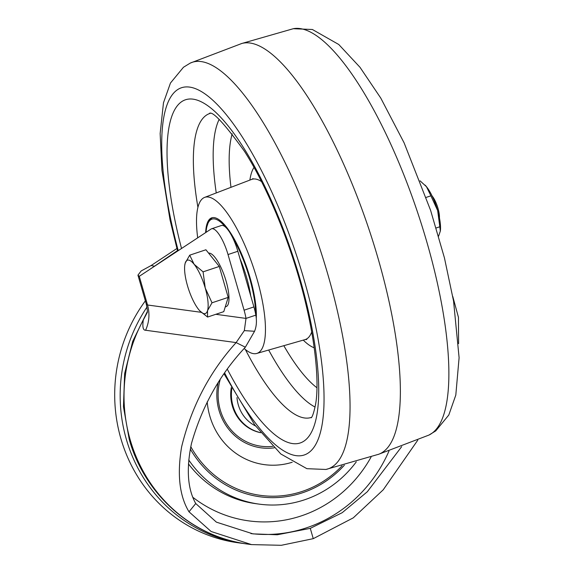 <?xml version="1.0" encoding="UTF-8"?>
<svg xmlns="http://www.w3.org/2000/svg" width="574" height="574" viewBox="0 0 574 574"><rect width="100%" height="100%" fill="white"/><g stroke="black" fill="none" stroke-linecap="round" stroke-linejoin="round"><path stroke-width="0.86" d="M145.358 300.855A151.55 143.636 97.8 0 0 120.856 438.529A151.55 143.636 97.8 0 0 238.016 542.76L243.491 543.506A151.55 143.636 -82.2 0 1 126.33 439.275A151.55 143.636 -82.2 0 1 146.98 307.076M245.407 543.757A151.55 143.636 -82.2 0 1 243.491 543.506M149.671 269.464L177.459 250.63M215.817 314.301L246.002 318.412L244.323 330.617L236.129 342.592C209.61 371.844 191.443 406.586 181.635 446.809C177 474.411 179.454 496.072 189.004 511.8L195.734 503.527C187.583 489.019 186.163 469.023 191.465 443.53C201.991 406.37 219.95 374.262 245.356 347.198L254.562 331.277C256.492 326.563 256.915 321.182 255.832 315.133A25.981 7.512 -108.5 0 0 253.916 306.918L237.851 251.268A25.981 7.512 -108.5 0 0 221.413 225.503L211.584 228.782A25.981 7.512 71.5 0 1 228.022 254.547L244.086 310.197A25.981 7.512 71.5 0 1 246.002 318.412L255.832 315.133M401.671 446.658L367.338 491.724L342.176 512.711L310.283 528.36L277.292 534.767L252.991 533.877L216.384 522.139L195.734 503.527M417.779 440.158L383.224 489.809L353.275 517.848L313.261 538.663L310.283 528.36M189.004 511.8L211.117 531.495L251.527 544.604L281.31 545.3L313.261 538.663M458.597 343.625L458.447 317.329L452.743 296.385M201.28 312.321L147.532 304.995C149.907 313.626 149.262 322.043 145.602 330.251C143.077 330.359 142.302 326.958 143.285 320.041L147.253 311.983M176.892 248.499L151.127 265.54L141.154 270.964L137.939 275.147L139.26 276.324L211.06 229.04A25.981 7.512 71.5 0 1 211.584 228.782M145.602 330.251L236.129 342.592L245.356 347.198M139.26 276.324L147.532 304.995L146.291 304.091M137.939 275.147L146.305 304.134C147.36 309.594 147.654 312.45 147.174 312.694L143.285 320.041A151.55 143.636 97.8 0 0 130.183 439.799A151.55 143.636 97.8 0 0 247.337 544.037C192.491 537.221 144.433 494.393 129.222 439.325L123.46 406.744L124.644 373.552L132.709 341.336L147.281 311.632M151.127 265.54L154.607 266.214M188.423 463.835A110.416 104.647 97.8 0 0 255.746 503.663L259.168 504.13A110.416 104.647 -82.2 0 1 188.731 459.975M356.275 461.862A110.416 104.647 -82.2 0 1 304.421 499.839A110.416 104.647 -82.2 0 1 259.168 504.13M231.286 387.558A39.513 37.446 97.8 0 0 232.312 405.897A39.513 37.446 97.8 0 0 260.661 432.703M190.267 63.09A214.339 61.949 -108.5 0 1 314.279 232.384A214.339 61.949 -108.5 0 1 333.472 465.988A214.339 61.949 -108.5 0 1 325.889 469.46L378.84 454.206A216.506 62.58 -108.5 0 0 383.633 451.523A216.506 62.58 -108.5 0 0 365.947 220.423A216.506 62.58 -108.5 0 0 241.769 43.495L190.267 63.09L183.472 67.251L170.464 83.029L163.475 102.775L160.146 133.548L161.947 170.421L170.069 220.086L177.581 251.082M256.284 318.132A60.622 17.521 -108.5 0 0 240.815 252.223A60.622 17.521 -108.5 0 0 211.928 217.776A60.622 17.521 -108.5 0 0 210.235 218.644A60.622 17.521 -108.5 0 0 205.643 232.606M244.187 348.511A82.269 23.778 -108.5 0 0 256.729 353.455A82.269 23.778 -108.5 0 0 259.096 352.257A82.269 23.778 -108.5 0 0 252.043 263.495A82.269 23.778 -108.5 0 0 204.638 197.384A82.269 23.778 -108.5 0 0 202.837 198.396A82.269 23.778 -108.5 0 0 197.693 237.844M240.018 258.766A50.232 14.515 71.5 0 1 246.318 276.453A50.232 14.515 71.5 0 1 250.759 295.997M208.613 253.141A28.148 8.136 71.5 0 1 226.099 281.131A28.148 8.136 71.5 0 1 226.113 306.616L225.245 306.903M439.447 217.955A14.328 4.14 -108.5 0 0 437.998 208.362A14.328 4.14 -108.5 0 0 432.114 195.985M189.714 255.172L205.915 249.769L219.275 266.451L228.201 297.389L223.774 311.646L207.573 317.056L207.508 310.685A28.148 8.136 71.5 0 1 199.924 310.979A28.148 8.136 71.5 0 1 198.611 309.472A28.148 8.136 -108.5 0 1 187.468 285.665A28.148 8.136 71.5 0 1 184.735 265.468A28.148 8.136 71.5 0 1 185.215 263.064A28.148 8.136 71.5 0 1 194.112 264.277A28.148 8.136 71.5 0 1 205.255 288.083A28.148 8.136 71.5 0 1 207.508 310.685L212.007 302.792L205.255 288.083L203.074 271.854L194.112 264.277L189.714 255.172L185.215 263.064L184.756 265.245M199.924 310.979L207.573 317.056M219.275 266.451L203.074 271.854M228.201 297.389L212.007 302.792M420.068 180.839L426.496 186.722L430.895 195.827L426.166 197.399M430.895 195.827L437.646 210.529L439.828 226.766L436.175 227.978M439.828 226.766L440.33 231.107L438.586 236.165M440.351 230.963A28.148 8.136 -108.5 0 0 440.38 230.726A28.148 8.136 -108.5 0 0 437.646 210.529A28.148 8.136 -108.5 0 0 426.496 186.722A28.148 8.136 -108.5 0 0 425.191 185.215A28.148 8.136 -108.5 0 0 425.09 185.115M388.957 451.114A140.73 133.376 -82.2 0 1 250.924 533.576M237.851 251.268L228.022 254.547M244.086 310.197L253.916 306.918M244.323 330.617L254.562 331.277M192.921 497.349A128.418 121.71 97.8 0 0 371.077 457.04M236.983 397.603A35.179 33.342 97.8 0 0 238.296 404.864A35.179 33.342 97.8 0 0 255.487 425.944M190.31 449.033A103.033 97.652 97.8 0 0 302.39 492.815A103.033 97.652 97.8 0 0 344.357 465.205M342.075 465.787A101.555 96.245 97.8 0 1 302.168 491.43A101.555 96.245 -82.2 0 1 190.776 446.651M207.214 401.829A70.58 66.893 97.8 0 0 292.202 462.257M274.15 447.849A54.379 51.538 -82.2 0 1 218.027 383.052M272.679 446.378A52.794 50.038 -82.2 0 1 220.136 379.787M231.831 388.541A39.513 37.446 97.8 0 0 233.001 405.99A39.513 37.446 97.8 0 0 260.61 432.638M227.39 369.333A180.961 52.306 -108.5 0 0 304.737 440.559A180.961 52.306 -108.5 0 0 286.627 238.059A180.961 52.306 -108.5 0 0 180.997 102.15A180.961 52.306 -108.5 0 0 181.535 248.485M210.149 113.379A160.211 46.307 -108.5 0 0 205.7 115.668A160.211 46.307 -108.5 0 0 197.93 207.35M245.378 349.516A160.211 46.307 -108.5 0 0 311.582 417.32M224.699 373.093A193.639 55.965 -108.5 0 0 309.07 452.412A193.639 55.965 -108.5 0 0 289.691 235.727A193.639 55.965 -108.5 0 0 176.663 90.297A193.639 55.965 -108.5 0 0 178.234 250.651M378.151 454.464L428.943 435.07A214.339 61.949 -108.5 0 0 432.308 433.004A214.339 61.949 -108.5 0 0 415.648 206.669A214.339 61.949 -108.5 0 0 293.321 28.7L241.066 43.696M256.729 353.455L305.074 339.6A84.435 24.402 -108.5 0 0 307.506 338.366A84.435 24.402 -108.5 0 0 311.704 331.959M261.507 181.556A84.435 24.402 -108.5 0 0 251.62 179.425L204.638 197.384M254.017 167.421A97.415 28.155 -108.5 0 0 249.884 180.093M303.287 340.117A97.415 28.155 -108.5 0 0 314.2 347.765M232.197 133.807A145.129 41.945 -108.5 0 0 230.97 187.318M283.821 345.692A145.129 41.945 -108.5 0 0 316.941 387.744M219.11 119.485A158.051 45.683 -108.5 0 0 216.247 192.95M268.675 350.032A158.051 45.683 -108.5 0 0 315.083 407.052M206.059 232.334A59.323 17.148 71.5 0 1 225.36 226.945M232.291 236.918A59.323 17.148 71.5 0 1 249.138 276.646A59.323 17.148 71.5 0 1 255.609 313.928M251.527 544.604L247.337 544.037M325.889 469.46L306.896 468.678L280.801 453.969L254.756 424.954L224.104 373.939M293.321 28.7L312.407 29.504L338.768 44.499L360.006 67.302L380.799 98.132L404.103 142.84L430.593 210.321L444.441 257.905L453.56 301.085L459.1 357.71L455.806 395.084L448.811 415.009L435.738 430.909L428.943 435.07M253.005 178.6L251.62 179.425M306.781 339.464L305.074 339.6M311.252 417.757C310.692 417.772 312.6 419.113 315.607 404.153C318.742 387.005 317.063 351.367 306.157 305.296C293.314 250.092 268.582 188.76 244.294 151.055C224.836 124.199 213.284 111.586 209.625 113.222L209.646 113.229M212.244 217.689L208.728 220.961L206.317 228.438L205.908 232.434M184.735 265.468L184.778 265.088M440.38 230.726L440.337 231.107"/></g></svg>
